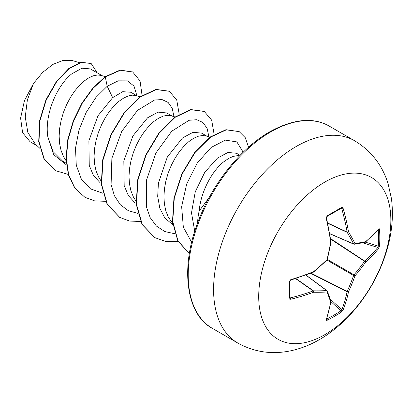 <?xml version="1.0" encoding="UTF-8"?>
<svg xmlns="http://www.w3.org/2000/svg" width="412" height="412" viewBox="0 0 412 412"><rect width="100%" height="100%" fill="white"/><g stroke="black" fill="none" stroke-linecap="round" stroke-linejoin="round"><path stroke-width="0.62" d="M326.721 318.785L326.86 318.955A1.004 0.561 63.4 0 1 327.216 320.242L326.247 320.361L326.186 319.748A186.837 98.061 -115.8 0 0 330.682 302.073A186.621 48.698 -132.4 0 0 326.989 292.005A186.621 67.48 -159.2 0 1 313.64 292.237A186.837 116.859 -175.5 0 1 290.728 299.277L289.378 299.061L289.003 298.18A186.703 58.339 -103.4 0 0 289.003 281.865L290.728 279.681A186.837 98.056 -4.2 0 0 313.64 271.642A186.621 130.846 -27.7 0 0 326.989 259.673A186.621 130.846 -92.3 0 0 330.682 242.127A186.837 98.061 -115.8 0 0 326.186 218.262L327.216 215.677A186.703 58.334 -16.6 0 0 334.456 211.619A186.703 58.334 -16.6 0 0 341.347 207.519A1.004 0.618 58.5 0 1 341.167 208.297L341.234 208.266M326.86 318.955A185.699 140.08 24.3 0 0 340.915 310.839L341.795 309.762A185.833 116.236 -124.5 0 0 347.125 291.691A1.004 0.515 -63.3 0 1 347.182 291.346A185.616 148.825 -99.6 0 0 353.62 275.489A1.004 0.5 -60 0 1 354.006 274.825A185.616 148.825 -20.4 0 0 364.512 261.321A1.004 0.515 -56.7 0 1 364.785 261.105A185.833 116.23 4.5 0 0 377.773 247.452L378.262 246.144A1.004 0.597 3.5 0 0 379.56 245.897L378.618 248.534A186.837 116.859 -175.5 0 1 365.557 262.264A186.621 149.628 159.6 0 1 354.989 275.839A186.621 149.628 80.4 0 1 348.516 291.778A186.837 116.864 55.5 0 1 343.155 309.953L341.347 312.085A186.703 140.837 -155.7 0 1 334.456 316.349A186.703 140.837 -155.7 0 1 327.216 320.242M324.78 334.683A93.436 53.946 -60 0 1 258.71 296.542A93.436 53.946 -60 0 1 324.78 182.109A93.436 53.946 -60 0 1 390.849 220.25A93.436 53.946 -60 0 1 324.78 334.683M341.347 207.519L342.542 207.53L343.155 208.467A186.837 116.864 55.5 0 1 348.516 231.832A186.621 67.48 39.2 0 1 354.989 243.507A186.621 48.698 12.4 0 0 365.557 241.669A186.837 98.056 -4.2 0 0 378.618 228.938L379.308 228.773L379.56 229.582A186.703 140.837 35.7 0 1 379.807 237.801A186.703 140.837 35.7 0 1 379.56 245.897M209.275 197.343L199.145 211.104A46.906 27.084 120 0 0 197.662 222.784M102.217 75.736L90.408 68.917L81.988 68.181L71.636 73.944C57.041 85.5 44.275 114.665 47.833 136.805L52.999 151.528L62.825 161.324L66.301 163.332M105.23 76.642L101.177 75.422L97.721 74.984L93.452 75.751L88.838 77.806L84.048 81.112L79.258 85.578L74.644 91.093L70.375 97.5L66.61 104.622L63.489 112.265L61.146 120.206L59.673 128.23L59.143 136.099L59.611 143.603L61.084 150.524L63.551 156.668L66.126 160.798M137.145 95.903L130.836 92.257L122.73 91.685L112.656 97.629L97.948 115.808L88.884 140.842L89.255 165.475L93.395 175.352L99.956 182.573M140.147 96.81L136.104 95.589L132.654 95.151L128.384 95.919L123.77 97.974L118.98 101.275L114.186 105.745L109.571 111.255L105.302 117.662L101.537 124.79L98.422 132.427L96.073 140.374L94.6 148.397L94.075 156.266L94.539 163.77L96.017 170.692L98.483 176.836L101.053 180.966M172.072 116.066L166.675 112.95L158.095 112.121L147.584 117.791L132.911 135.914L123.821 160.953L124.187 185.642L128.312 195.499L134.873 202.725M175.079 116.972L171.037 115.751L167.581 115.319L163.312 116.081L158.697 118.141L153.908 121.442L149.118 125.912L144.504 131.423L140.234 137.829L136.47 144.952L133.349 152.595L131.006 160.541L129.528 168.56L129.002 176.434L129.471 183.937L130.944 190.854L133.411 197.003L135.986 201.128M207.004 136.233L201.602 133.117L193.027 132.288L182.516 137.958L167.344 156.977L158.414 183.098L157.693 196.313L159.81 208.189L164.723 217.814L172.865 224.854M210.007 137.139L205.964 135.919L202.508 135.486L198.239 136.248L193.625 138.308L188.835 141.61L184.046 146.075L179.431 151.59L175.162 157.997L171.397 165.119L168.276 172.762L165.933 180.703L164.46 188.727L163.935 196.601L164.398 204.1L165.876 211.021L168.338 217.165L172.68 223.428M240.072 155.324L236.529 153.279L227.949 152.455L217.443 158.126L204.821 172.221L195.278 191.765L191.492 212.865L194.747 231.271M239.619 155.793L237.441 155.654L233.171 156.416L228.557 158.471L223.768 161.777C211.948 171.068 200.783 191.74 199.145 211.104M37.224 145.853L30.05 141.713L22.608 132.69L20.6 118.126L24.442 100.672L33.496 83.481L42.678 72.363L53.004 64.36L63.324 60.317L72.579 60.631M33.496 83.481L27.362 99.962L25.245 117.08L27.851 132.458L35.185 143.937L39.918 148.387M112.656 97.629L107.202 86.273L118.172 80.845L127.483 80.876L134.003 86.118L136.923 95.775M66.461 164.934L53.601 154.613L47.833 136.805M102.851 193.254L90.516 188.866L81.391 179.199L76.272 165.181L75.504 148.222L78.98 130.048L86.123 112.517L95.95 97.417L107.202 86.273L105.297 76.962L120.412 70.261L132.731 72.038L140.044 80.948L142.078 95.466M68.284 174.43L55.404 170.625L44.285 159.104L39.006 141.697L39.861 120.999L46.216 100.039L56.629 81.782L69.082 68.706L81.308 62.428L91.155 63.494L97.289 72.893M105.009 76.797L92.891 88.039L81.957 103.108L73.29 120.783L67.779 139.627L66.038 158.1L68.356 174.688L74.675 188.047L84.887 197.276L74.969 188.217L68.644 174.858L66.327 158.265L68.068 139.797L73.583 120.953L82.245 103.273L93.179 88.209L105.297 76.962L105.009 76.797L120.124 70.091L132.587 71.951M55.26 170.542L43.996 158.934L38.713 141.527L39.567 120.834L45.928 99.874L56.336 81.612L68.789 68.536L81.02 62.258L91.155 63.494M173.993 116.648L172.19 108.238L168.106 102.413L162.086 99.591L154.593 99.998L137.49 110.395L121.715 131.433L111.873 158.301L111.091 184.751L114.469 195.849L120.252 204.63L128.158 210.594L137.783 213.421M208.92 136.815L207.082 128.312L202.905 122.467L196.751 119.712L189.108 120.273L171.752 131.201L155.957 152.893L146.456 180.255L146.378 206.762L150.205 217.665L156.462 226.095L164.831 231.559L174.863 233.764M243.193 152.213L236.843 141.893L225.338 140.126L211.099 147.465L197.188 163.116L186.651 184.076L181.651 206.669L183.335 227.167L191.668 242.282M84.887 197.276L94.616 200.881L105.647 201.324M179.199 114.253L176.743 99.998L169.368 91.289L156.174 89.564L140.224 97.129L124.275 113.027L111.085 135.023L103 159.964L101.573 184.246L107.367 204.362L119.82 217.443L129.548 221.048L140.574 221.491M214.132 134.42L211.675 120.165L204.295 111.456L191.106 109.731L175.157 117.296L159.207 133.189L146.018 155.185L137.927 180.126L136.506 204.409L142.294 224.53L154.747 237.611L165.624 241.417L178.035 241.329M248.554 147.238L245.269 137.711L239.223 131.624L226.291 129.847L210.65 137.057L195.005 152.579L182.171 173.998L174.297 198.069L172.746 221.409L177.958 240.799L189.355 253.658L177.819 240.922L172.484 221.574L173.941 198.213L181.769 174.07L194.598 152.553L210.275 136.949L225.961 129.687L239.223 131.624M169.219 91.207L155.885 89.399L139.936 96.964L123.986 112.857L110.797 134.858L102.706 159.799L101.285 184.082L107.074 204.198L119.676 217.361M204.151 111.374L190.818 109.561L174.868 117.126L158.914 133.019L145.724 155.02L137.639 179.962L136.212 204.244L142.001 224.36L154.603 237.523M354.006 244.177A1.004 0.577 -66.6 0 1 353.815 244.151A1.004 0.577 -66.6 0 1 353.62 243.956A1.004 0.726 -27 0 0 354.989 243.507A1.004 0.793 -97.8 0 1 354.006 244.177M329.749 233.635L353.62 243.956A185.616 67.115 -140.8 0 0 347.182 232.347A1.004 0.536 -65 0 1 347.125 232.064A1.004 0.464 -9.8 0 0 348.516 231.832A1.004 0.664 -30.9 0 1 347.182 232.347L327.746 223.289M327.684 223.005L347.125 232.064A185.833 116.236 -124.5 0 0 341.795 208.822L340.915 208.354M289.595 297.711L289.584 281.36C290.084 280.757 288.601 281.89 290.589 280.17L313.46 272.152A1.004 1.004 0 0 0 313.728 271.987L313.609 271.977M289.507 297.387L290.357 297.917A185.833 116.23 4.5 0 0 313.151 290.918A1.004 0.536 -55 0 1 313.419 290.821A185.616 67.115 20.8 0 0 326.695 290.594A1.004 0.577 -53.4 0 1 326.963 290.661A1.004 0.577 -53.4 0 1 327.077 290.815A1.004 0.793 -22.2 0 1 327.293 291.088A1.004 1.004 0 0 0 326.963 290.661L305.936 275.041M326.186 319.748A1.004 0.757 18.9 0 0 326.515 319.388L331.027 301.661A1.004 0.69 10 0 0 331.021 301.476M330.996 301.177A1.004 0.845 -17.8 0 1 330.682 302.073A1.004 0.69 10 0 0 331.027 301.661A1.004 1.004 0 0 0 330.996 301.177L327.293 291.088A1.004 0.793 -22.2 0 1 326.989 292.005A1.004 0.726 -93 0 0 326.695 290.594L305.822 275.082M331.021 301.697L340.915 310.839A1.004 0.597 56.5 0 1 341.347 312.085M330.326 299.163L341.795 309.762A1.004 0.721 21.5 0 0 343.155 309.953M310.555 273.295L347.125 291.691A1.004 0.675 11.7 0 0 348.516 291.778A1.004 0.391 24.8 0 1 347.182 291.346L310.972 273.135M295.579 278.61L313.151 290.918A1.004 0.464 -110.2 0 1 313.64 292.237A1.004 0.664 -89.1 0 0 313.419 290.821L295.857 278.517M326.979 260.111L353.62 275.489A1.004 0.345 19.5 0 0 354.989 275.839A1.004 0.345 40.5 0 0 354.006 274.825L327.365 259.447M290.728 299.277A1.004 0.371 -104.1 0 0 290.357 297.917L289.605 296.743M330.64 239.073L364.512 261.321A1.004 0.391 35.2 0 1 365.557 262.264A1.004 0.675 48.3 0 0 364.785 261.105L330.573 238.63M289.003 298.18A1.004 0.618 1.5 0 0 289.584 297.639M289.003 281.865A1.004 0.541 -1.4 0 0 289.584 281.36M362.859 242.817L377.773 247.452A1.004 0.721 38.5 0 1 378.618 248.534M290.728 279.681A1.004 0.34 73.1 0 1 290.589 280.17M327.061 260.034A1.004 1.004 0 0 0 327.339 259.555A1.004 0.278 14 0 1 326.989 259.673A1.004 0.278 46 0 1 327.061 260.034L313.728 271.987L313.64 271.642A1.004 0.448 68.1 0 1 313.46 272.152M365.398 242.148L378.262 246.144A185.699 140.08 -144.3 0 0 378.51 238.09A185.699 140.08 -144.3 0 0 378.262 229.922A1.004 0.561 -3.4 0 0 379.56 229.582M378.046 229.469L378.468 229.402A1.004 0.757 -138.9 0 0 378.618 228.938M365.207 242.266A1.004 0.69 -130 0 0 365.372 242.174A1.004 0.69 -130 0 0 365.557 241.669A1.004 0.845 -102.2 0 1 364.934 242.39A1.004 1.004 0 0 0 365.372 242.174L378.468 229.402M327.339 259.555L331.027 242.029A1.004 1.004 0 0 0 331.032 241.715A1.004 0.448 -8.1 0 1 330.682 242.127L330.954 241.932M326.186 218.262A1.004 0.34 -13.1 0 0 326.541 217.897L326.649 216.944L326.541 217.897L331.032 241.715M327.216 215.677A1.004 0.541 61.4 0 1 327.071 216.434L327.071 216.434C326.798 217.17 327.035 215.316 326.541 217.897M340.405 208.76L341.795 208.822A1.004 0.371 -15.9 0 0 343.155 208.467M237.775 343.026A116.792 67.429 -60 0 1 219.874 249.435A116.792 67.429 -60 0 1 296.171 146.518A116.792 67.429 -60 0 1 354.567 140.734L329.193 126.082A116.792 67.429 120 0 0 270.797 131.866A116.792 67.429 120 0 0 194.495 234.788A116.792 67.429 120 0 0 212.401 328.374L237.775 343.026C253.674 351.843 270.699 354.557 288.848 351.173C299.529 349.118 309.757 345.246 319.527 339.555C348.614 322.823 372.855 291.227 384.628 257.181C391.637 237.178 393.893 217.567 391.4 198.347L387.986 183.345C382.068 164.815 370.929 150.612 354.567 140.734M327.071 216.434L341.167 208.297M212.401 328.374C187.465 315.468 179.333 270.571 197.631 222.861C211.48 184.751 240.412 148.361 269.788 131.768C293.437 118.852 313.238 116.957 329.193 126.082M79.418 62.691L72.579 60.626M132.731 72.038L132.443 71.868M55.404 170.625L55.115 170.455M169.075 91.124L169.368 91.289M119.531 217.273L119.82 217.443M204.007 111.291L204.295 111.456M154.459 237.441L154.747 237.611M329.775 233.758L353.815 244.151A1.004 1.004 0 0 0 354.351 244.228L364.934 242.39M326.361 318.991L326.515 319.388"/></g></svg>
